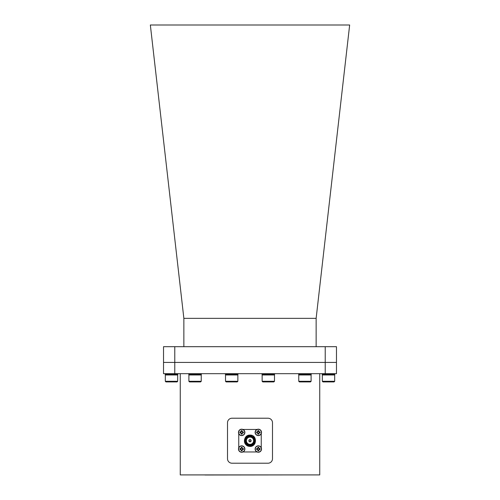 <?xml version="1.0" encoding="UTF-8"?>
<svg xmlns="http://www.w3.org/2000/svg" width="500" height="500" viewBox="0 0 500 500"><rect width="100%" height="100%" fill="white"/><g stroke="black" fill="none" stroke-linecap="round" stroke-linejoin="round"><path stroke-width="0.75" d="M163.525 346.688L174.775 346.688L174.775 362.431L163.525 362.431L163.525 346.688M325.225 346.688L336.475 346.688L336.475 362.431L325.225 362.431L325.225 346.688L174.775 346.688M325.225 362.431L174.775 362.431L336.475 362.431L336.475 373.681L325.225 373.681L325.225 362.431M183.863 318.344L316.137 318.344L349.656 25L150.344 25L183.863 318.344L183.863 346.688M316.137 318.344L316.137 346.688M180.263 373.681L180.263 474.913L319.738 474.913L319.738 373.681M174.775 373.681L163.525 373.681L163.525 362.431L174.775 362.431L174.775 373.681L325.225 373.681M294.994 474.913L205.006 475M257.663 449.65L257.838 450.712L257.787 449.519L256.65 449.525L257.787 449.519M257.987 450.288A1.294 1.294 0 0 0 258.663 450.288L258.806 450.712A1.744 1.744 0 0 1 257.838 450.712M256.65 449.525A1.744 1.744 0 0 1 256.65 448.556L257.075 448.7A1.294 1.294 0 0 0 257.075 449.375M258.806 450.712L258.988 449.65L260 449.525L258.856 449.519L258.663 450.288M259.575 449.375A1.294 1.294 0 0 0 259.575 448.7L260 448.556L258.988 448.431L258.806 447.369L258.663 447.788A1.294 1.294 0 0 0 257.987 447.788L257.838 447.369L257.663 448.431L256.65 448.556M257.075 448.7L257.787 448.562L257.987 447.788M258.663 447.788L258.856 448.562L259.575 448.7M260 448.556A1.744 1.744 0 0 1 260 449.525M257.838 447.369A1.744 1.744 0 0 1 258.806 447.369M258.325 452.081A3.038 3.038 0 0 1 255.694 447.519A3.038 3.038 0 0 1 260.956 447.519A3.038 3.038 0 0 1 258.325 452.081M258.325 452.244A3.2 3.2 0 0 1 255.119 449.038A3.2 3.2 0 0 1 258.325 445.838A3.2 3.2 0 0 1 261.525 449.038A3.2 3.2 0 0 1 258.325 452.244M241.012 449.65L241.194 450.712L241.144 449.519L240 449.525L241.144 449.519M241.337 450.288A1.294 1.294 0 0 0 242.013 450.288L242.162 450.712A1.744 1.744 0 0 1 241.194 450.712M240 449.525A1.744 1.744 0 0 1 240 448.556L240.425 448.7A1.294 1.294 0 0 0 240.425 449.375M242.162 450.712L242.338 449.65L243.35 449.525L242.213 449.519L242.013 450.288M242.925 449.375A1.294 1.294 0 0 0 242.925 448.7L243.35 448.556L242.338 448.431L242.162 447.369L242.013 447.788A1.294 1.294 0 0 0 241.337 447.788L241.194 447.369L241.012 448.431L240 448.556M240.425 448.7L241.144 448.562L241.337 447.788M242.013 447.788L242.213 448.562L242.925 448.7M243.35 448.556A1.744 1.744 0 0 1 243.35 449.525M241.194 447.369A1.744 1.744 0 0 1 242.162 447.369M241.675 452.081A3.038 3.038 0 0 1 239.044 447.519A3.038 3.038 0 0 1 244.306 447.519A3.038 3.038 0 0 1 241.675 452.081M241.675 452.244A3.2 3.2 0 0 1 238.475 449.038A3.2 3.2 0 0 1 241.675 445.838A3.2 3.2 0 0 1 244.881 449.038A3.2 3.2 0 0 1 241.675 452.244M241.012 433L241.194 434.069L241.144 432.875L240 432.875L241.144 432.875M241.337 433.644A1.294 1.294 0 0 0 242.013 433.644L242.162 434.069A1.744 1.744 0 0 1 241.194 434.069M240 432.875A1.744 1.744 0 0 1 240 431.912L240.425 432.056A1.294 1.294 0 0 0 240.425 432.731M242.162 434.069L242.338 433L243.35 432.875L242.213 432.875L242.013 433.644M242.925 432.731A1.294 1.294 0 0 0 242.925 432.056L243.35 431.912L242.338 431.788L242.162 430.719L242.013 431.144A1.294 1.294 0 0 0 241.337 431.144L241.194 430.719L241.012 431.788L240 431.912M240.425 432.056L241.144 431.912L241.337 431.144M242.013 431.144L242.156 431.856L242.925 432.056M243.35 431.912A1.744 1.744 0 0 1 243.35 432.875M241.194 430.719A1.744 1.744 0 0 1 242.162 430.719M241.675 435.431A3.038 3.038 0 0 1 239.044 430.875A3.038 3.038 0 0 1 244.306 430.875A3.038 3.038 0 0 1 241.675 435.431M241.675 435.594A3.2 3.2 0 0 1 238.475 432.394A3.2 3.2 0 0 1 241.675 429.194A3.2 3.2 0 0 1 244.881 432.394A3.2 3.2 0 0 1 241.675 435.594M261.25 447.738L261.25 433.7M257.019 429.469L242.981 429.469M238.75 433.7L238.75 447.738M242.981 451.962L257.019 451.962M251.481 446.144L250 445.581L251.944 445.119L254.494 442.431L250 446.094L247.169 445.575L245.131 443.531L245.131 437.906L250 435.094L254.869 437.906L254.869 443.531L251.481 446.144A5.625 5.625 0 0 1 247.169 445.575C242.225 443.069 244.475 434.775 250 435.094C257.256 434.75 257.256 446.688 250 446.344C242.744 446.688 242.744 434.75 250 435.094C257.256 434.75 257.256 446.688 250 446.344C242.744 446.688 242.744 434.75 250 435.094C257.256 434.75 257.256 446.688 250 446.344C242.744 446.688 242.744 434.75 250 435.094C258.381 434.85 256.306 448.725 248.419 446.112C256.306 448.725 258.381 434.85 250 435.094C242.744 434.75 242.744 446.688 250 446.344C257.256 446.688 257.256 434.75 250 435.094C242.744 434.75 242.744 446.688 250 446.344C257.256 446.688 257.256 434.75 250 435.094C242.744 434.75 242.744 446.688 250 446.344C257.256 446.688 257.256 434.75 250 435.094C244.475 434.775 242.225 443.069 247.169 445.575C242.225 443.069 244.475 434.775 250 435.094C257.256 434.75 257.256 446.688 250 446.344C242.744 446.688 242.744 434.75 250 435.094C257.256 434.75 257.256 446.688 250 446.344C242.744 446.688 242.744 434.75 250 435.094C257.256 434.75 257.256 446.688 250 446.344C242.744 446.688 242.744 434.75 250 435.094C258.381 434.85 256.306 448.725 248.419 446.112L250 446.344M250 436.644A4.069 4.069 0 0 0 246.475 442.75A4.069 4.069 0 0 0 253.525 442.75A4.069 4.069 0 0 0 250 436.644M250 436.194A4.519 4.519 0 0 0 246.081 442.975A4.519 4.519 0 0 0 253.919 442.975A4.519 4.519 0 0 0 250 436.194M250 435.969A4.744 4.744 0 0 1 254.744 440.719A4.744 4.744 0 0 1 250 445.462A4.744 4.744 0 0 1 245.256 440.719A4.744 4.744 0 0 1 250 435.969M251.944 445.119C245.075 448.331 242.381 435.763 250 435.906C254.131 436.731 255.519 439.137 254.169 443.125C251.388 446.287 248.612 446.287 245.831 443.125C241.35 434.1 258.65 434.1 254.169 443.125C251.388 446.287 248.612 446.287 245.831 443.125C244.481 439.137 245.869 436.731 250 435.906C254.131 436.731 255.519 439.137 254.169 443.125C251.388 446.287 248.612 446.287 245.831 443.125C241.35 434.1 258.65 434.1 254.169 443.125C251.388 446.287 248.612 446.287 245.831 443.125C244.481 439.137 245.869 436.731 250 435.906C254.131 436.731 255.519 439.137 254.169 443.125C250.931 446.5 248.031 446.238 245.475 442.35C248.031 446.238 250.931 446.5 254.169 443.125C255.519 439.137 254.131 436.731 250 435.906C245.869 436.731 244.481 439.137 245.831 443.125C248.612 446.287 251.388 446.287 254.169 443.125C258.65 434.1 241.35 434.1 245.831 443.125C248.612 446.287 251.388 446.287 254.169 443.125C255.519 439.137 254.131 436.731 250 435.906C245.869 436.731 244.481 439.137 245.831 443.125C248.612 446.287 251.388 446.287 254.169 443.125C258.65 434.1 241.35 434.1 245.831 443.125C248.612 446.287 251.388 446.287 254.169 443.125C255.519 439.137 254.131 436.731 250 435.906C242.381 435.763 245.075 448.331 251.944 445.119M253.231 444.281L254.469 442.506M250 437.094A3.619 3.619 0 0 0 246.863 442.525A3.619 3.619 0 0 0 253.137 442.525A3.619 3.619 0 0 0 250 437.094M250 439.594A1.125 1.125 0 0 0 249.025 441.281A1.125 1.125 0 0 0 250.975 441.281A1.125 1.125 0 0 0 250 439.594M250 439.819A0.9 0.9 0 0 0 249.219 441.169A0.9 0.9 0 0 0 250.781 441.169A0.9 0.9 0 0 0 250 439.819M267.994 463.212A4.5 4.5 0 0 0 272.494 458.713L272.494 422.719A4.5 4.5 0 0 0 267.994 418.219L232.006 418.219A4.5 4.5 0 0 0 227.506 422.719L227.506 458.713A4.5 4.5 0 0 0 232.006 463.212L267.994 463.212M257.663 433L257.838 434.069L257.844 432.931L256.65 432.875L257.787 432.875M257.987 433.644A1.294 1.294 0 0 0 258.663 433.644L258.806 434.069A1.744 1.744 0 0 1 257.838 434.069M256.65 432.875A1.744 1.744 0 0 1 256.65 431.912L257.075 432.056A1.294 1.294 0 0 0 257.075 432.731M258.806 434.069L258.988 433L260 432.875L258.856 432.875L258.663 433.644M259.575 432.731A1.294 1.294 0 0 0 259.575 432.056L260 431.912L258.988 431.788L258.806 430.719L258.663 431.144A1.294 1.294 0 0 0 257.987 431.144L257.838 430.719L257.663 431.788L256.65 431.912M257.075 432.056L257.844 431.856L257.987 431.144M258.663 431.144L258.856 431.912L259.575 432.056M260 431.912A1.744 1.744 0 0 1 260 432.875M257.838 430.719A1.744 1.744 0 0 1 258.806 430.719M258.325 435.431A3.038 3.038 0 0 1 255.694 430.875A3.038 3.038 0 0 1 260.956 430.875A3.038 3.038 0 0 1 258.325 435.431M258.325 435.594A3.2 3.2 0 0 1 255.119 432.394A3.2 3.2 0 0 1 258.325 429.194A3.2 3.2 0 0 1 261.525 432.394A3.2 3.2 0 0 1 258.325 435.594M299.375 374.356L298.756 374.975L311.106 374.975L310.494 374.356M311.106 381.294L310.494 381.912L299.375 381.912L298.756 381.294L311.106 381.294L311.106 374.975M298.625 373.681L298.625 374.356L311.244 374.356L311.244 373.681M262.756 374.356L262.137 374.975L274.488 374.975L273.869 374.356M274.488 381.294L273.869 381.912L262.756 381.912L262.137 381.294L274.488 381.294L274.488 374.975M262 373.681L274.619 373.681L274.619 374.356L262 374.356L262 373.681M226.131 374.356L225.512 374.975L237.862 374.975L237.244 374.356M237.862 381.294L237.244 381.912L226.131 381.912L225.512 381.294L237.862 381.294L237.862 374.975M225.381 373.681L238 373.681L238 374.356L225.381 374.356L225.381 373.681M189.506 374.356L188.894 374.975L201.244 374.975L200.625 374.356M201.244 381.294L200.625 381.912L189.506 381.912L188.894 381.294L201.244 381.294L201.244 374.975M188.756 373.681L201.375 373.681L201.375 374.356L188.756 374.356L188.756 373.681M165.931 374.356L165.319 374.975L177.669 374.975L177.05 374.356M177.669 381.294L177.05 381.912L165.931 381.912L165.319 381.294L177.669 381.294L177.669 374.975M165.181 373.681L177.8 373.681L177.8 374.356L165.181 374.356L165.181 373.681M325.325 374.975L334.681 374.975L334.069 374.356L334.681 374.975L334.681 381.294L322.331 381.294L322.331 374.975L325.325 374.975M322.331 381.294L322.95 381.912L334.069 381.912L334.681 381.294L334.069 381.912M322.2 373.681L334.819 373.681L334.819 374.356L322.2 374.356L322.2 373.681M298.756 381.294L298.756 374.975M262.137 381.294L262.137 374.975M225.512 381.294L225.512 374.975M188.894 381.294L188.894 374.975M165.319 381.294L165.319 374.975M322.95 374.356L322.331 374.975"/></g></svg>
